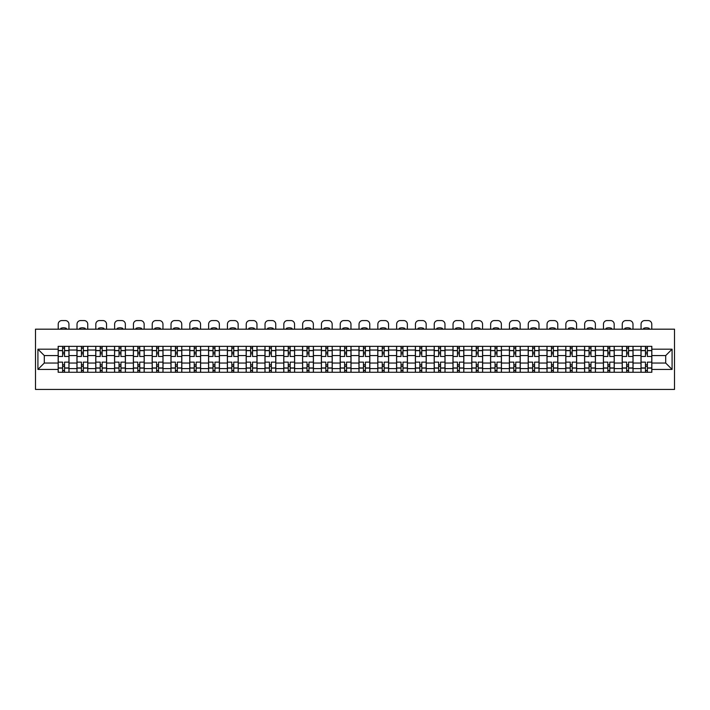 <?xml version="1.0" encoding="UTF-8"?>
<svg xmlns="http://www.w3.org/2000/svg" width="710" height="710" viewBox="0 0 710 710"><rect width="100%" height="100%" fill="white"/><g stroke="black" fill="none" stroke-linecap="round" stroke-linejoin="round"><path stroke-width="1.06" d="M35.5 389.435L674.5 389.435L674.5 329.183L35.5 329.183L35.5 389.435M76.955 372.262L76.955 350.03L69.003 350.03L69.003 372.262M69.003 350.03L69.003 346.356M76.955 350.03L76.955 346.356M87.809 346.356L87.809 372.262M95.761 372.262L95.761 346.356M106.606 346.356L106.606 372.262M114.559 372.262L114.559 346.356M125.413 346.356L125.413 372.262M133.365 372.262L133.365 346.356M144.21 346.356L144.21 372.262M152.162 372.262L152.162 346.356M163.007 346.356L163.007 372.262M170.968 372.262L170.968 346.356M181.813 346.356L181.813 372.262M189.765 372.262L189.765 346.356M200.61 346.356L200.61 372.262M208.571 372.262L208.571 346.356M219.417 346.356L219.417 372.262M227.369 372.262L227.369 346.356M238.214 346.356L238.214 372.262M246.166 372.262L246.166 346.356M257.02 346.356L257.02 372.262M264.972 372.262L264.972 346.356M275.817 346.356L275.817 372.262M283.769 372.262L283.769 346.356M294.623 346.356L294.623 372.262M302.575 372.262L302.575 346.356M313.421 346.356L313.421 372.262M321.373 372.262L321.373 346.356M332.218 346.356L332.218 372.262M340.179 372.262L340.179 346.356M351.024 346.356L351.024 372.262M358.976 372.262L358.976 346.356M369.821 346.356L369.821 372.262M377.782 372.262L377.782 346.356M388.627 346.356L388.627 372.262M396.579 372.262L396.579 346.356M407.425 346.356L407.425 372.262M415.377 372.262L415.377 346.356M426.231 346.356L426.231 372.262M434.183 372.262L434.183 346.356M445.028 346.356L445.028 372.262M452.98 372.262L452.98 346.356M463.834 346.356L463.834 372.262M471.786 372.262L471.786 346.356M482.631 346.356L482.631 372.262M490.583 372.262L490.583 346.356M501.429 346.356L501.429 372.262M509.389 372.262L509.389 346.356M520.235 346.356L520.235 372.262M528.187 372.262L528.187 346.356M539.032 346.356L539.032 372.262M546.993 372.262L546.993 346.356M557.838 346.356L557.838 372.262M565.79 372.262L565.79 346.356M576.635 346.356L576.635 372.262M584.587 372.262L584.587 346.356M595.441 346.356L595.441 372.262M603.394 372.262L603.394 346.356M614.239 346.356L614.239 372.262M622.191 372.262L622.191 346.356M633.045 346.356L633.045 372.262M640.997 372.262L640.997 346.356M640.997 363.041L633.045 363.041M622.191 363.041L614.239 363.041M603.394 363.041L595.441 363.041M584.587 363.041L576.635 363.041M565.79 363.041L557.838 363.041M546.993 363.041L539.032 363.041M528.187 363.041L520.235 363.041M509.389 363.041L501.429 363.041M490.583 363.041L482.631 363.041M471.786 363.041L463.834 363.041M452.98 363.041L445.028 363.041M434.183 363.041L426.231 363.041M415.377 363.041L407.425 363.041M396.579 363.041L388.627 363.041M377.782 363.041L369.821 363.041M358.976 363.041L351.024 363.041M340.179 363.041L332.218 363.041M321.373 363.041L313.421 363.041M302.575 363.041L294.623 363.041M283.769 363.041L275.817 363.041M264.972 363.041L257.02 363.041M246.166 363.041L238.214 363.041M227.369 363.041L219.417 363.041M208.571 363.041L200.61 363.041M189.765 363.041L181.813 363.041M170.968 363.041L163.007 363.041M152.162 363.041L144.21 363.041M133.365 363.041L125.413 363.041M114.559 363.041L106.606 363.041M95.761 363.041L87.809 363.041M76.955 363.041L69.003 363.041M640.997 355.577L633.045 355.577M622.191 355.577L614.239 355.577M603.394 355.577L595.441 355.577M584.587 355.577L576.635 355.577M565.79 355.577L557.838 355.577M546.993 355.577L539.032 355.577M528.187 355.577L520.235 355.577M509.389 355.577L501.429 355.577M490.583 355.577L482.631 355.577M471.786 355.577L463.834 355.577M452.98 355.577L445.028 355.577M434.183 355.577L426.231 355.577M415.377 355.577L407.425 355.577M396.579 355.577L388.627 355.577M377.782 355.577L369.821 355.577M358.976 355.577L351.024 355.577M340.179 355.577L332.218 355.577M321.373 355.577L313.421 355.577M302.575 355.577L294.623 355.577M283.769 355.577L275.817 355.577M264.972 355.577L257.02 355.577M246.166 355.577L238.214 355.577M227.369 355.577L219.417 355.577M208.571 355.577L200.61 355.577M189.765 355.577L181.813 355.577M170.968 355.577L163.007 355.577M152.162 355.577L144.21 355.577M133.365 355.577L125.413 355.577M114.559 355.577L106.606 355.577M95.761 355.577L87.809 355.577M76.955 355.577L69.003 355.577M44.295 363.041L58.158 363.041L58.158 355.577L44.295 355.577L44.295 363.041L37.914 369.431L37.914 349.187L58.158 349.187L58.158 355.577M651.842 355.577L651.842 363.041L665.705 363.041L665.705 355.577L651.842 355.577L651.842 346.356L58.158 346.356L58.158 349.187M651.842 349.187L672.086 349.187L672.086 369.431L651.842 369.431L651.842 363.041M58.158 363.041L58.158 372.262L651.842 372.262L651.842 369.431M58.158 369.431L37.914 369.431M64.548 370.46L62.613 370.46M62.613 348.157L64.548 348.157M83.345 370.46L81.419 370.46M81.419 348.157L83.345 348.157M102.151 370.46L100.216 370.46M100.216 348.157L102.151 348.157M120.948 370.46L119.023 370.46M119.023 348.157L120.948 348.157M139.755 370.46L137.82 370.46M137.82 348.157L139.755 348.157M158.552 370.46L156.626 370.46M156.626 348.157L158.552 348.157M177.349 370.46L175.423 370.46M175.423 348.157L177.349 348.157M196.155 370.46L194.229 370.46M194.229 348.157L196.155 348.157M214.952 370.46L213.027 370.46M213.027 348.157L214.952 348.157M233.759 370.46L231.824 370.46M231.824 348.157L233.759 348.157M252.556 370.46L250.63 370.46M250.63 348.157L252.556 348.157M271.362 370.46L269.427 370.46M269.427 348.157L271.362 348.157M290.159 370.46L288.233 370.46M288.233 348.157L290.159 348.157M308.965 370.46L307.031 370.46M307.031 348.157L308.965 348.157M327.763 370.46L325.837 370.46M325.837 348.157L327.763 348.157M346.56 370.46L344.634 370.46M344.634 348.157L346.56 348.157M365.366 370.46L363.44 370.46M363.44 348.157L365.366 348.157M384.163 370.46L382.237 370.46M382.237 348.157L384.163 348.157M402.969 370.46L401.035 370.46M401.035 348.157L402.969 348.157M421.767 370.46L419.841 370.46M419.841 348.157L421.767 348.157M440.573 370.46L438.638 370.46M438.638 348.157L440.573 348.157M459.37 370.46L457.444 370.46M457.444 348.157L459.37 348.157M478.176 370.46L476.241 370.46M476.241 348.157L478.176 348.157M496.973 370.46L495.047 370.46M495.047 348.157L496.973 348.157M515.771 370.46L513.845 370.46M513.845 348.157L515.771 348.157M534.577 370.46L532.651 370.46M532.651 348.157L534.577 348.157M553.374 370.46L551.448 370.46M551.448 348.157L553.374 348.157M572.18 370.46L570.245 370.46M570.245 348.157L572.18 348.157M590.977 370.46L589.052 370.46M589.052 348.157L590.977 348.157M609.784 370.46L607.849 370.46M607.849 348.157L609.784 348.157M628.581 370.46L626.655 370.46M626.655 348.157L628.581 348.157M647.387 370.46L645.452 370.46M645.452 348.157L647.387 348.157M37.914 349.187L44.295 355.577M665.705 363.041L672.086 369.431M665.705 355.577L672.086 349.187M68.941 372.262L68.941 356.473L64.548 356.473L64.548 346.356M62.613 346.356L62.613 356.473L58.22 356.473L58.22 346.356M68.941 356.473L68.941 346.356M58.22 372.262L58.22 362.144L62.613 362.144L62.613 372.262M64.548 372.262L64.548 362.144L68.941 362.144M62.613 353.828L64.548 353.828M58.22 362.144L58.22 356.473M64.548 364.789L62.613 364.789M64.548 370.7L62.613 370.7M62.613 366.36L64.548 366.36M64.548 352.258L62.613 352.258M62.613 347.918L64.548 347.918M68.941 329.183L68.941 324.177A3.612 3.612 0 0 0 65.329 320.565L61.832 320.565A3.612 3.612 0 0 0 58.22 324.177L58.22 329.183M60.811 329.183L60.811 328.322A7.473 7.473 0 0 1 66.35 328.322L66.35 329.183M87.747 372.262L87.747 356.473L83.345 356.473L83.345 346.356M81.419 346.356L81.419 356.473L77.017 356.473L77.017 346.356M87.747 356.473L87.747 346.356M77.017 372.262L77.017 362.144L81.419 362.144L81.419 372.262M83.345 372.262L83.345 362.144L87.747 362.144M81.419 353.828L83.345 353.828M77.017 362.144L77.017 356.473M83.345 364.789L81.419 364.789M83.345 370.7L81.419 370.7M81.419 366.36L83.345 366.36M83.345 352.258L81.419 352.258M81.419 347.918L83.345 347.918M87.747 329.183L87.747 324.177A3.612 3.612 0 0 0 84.126 320.565L80.638 320.565A3.612 3.612 0 0 0 77.017 324.177L77.017 329.183M79.609 329.183L79.609 328.322A7.473 7.473 0 0 1 85.156 328.322L85.156 329.183M106.544 372.262L106.544 356.473L102.151 356.473L102.151 346.356M100.216 346.356L100.216 356.473L95.823 356.473L95.823 346.356M106.544 356.473L106.544 346.356M95.823 372.262L95.823 362.144L100.216 362.144L100.216 372.262M102.151 372.262L102.151 362.144L106.544 362.144M100.216 353.828L102.151 353.828M95.823 362.144L95.823 356.473M102.151 364.789L100.216 364.789M102.151 370.7L100.216 370.7M100.216 366.36L102.151 366.36M102.151 352.258L100.216 352.258M100.216 347.918L102.151 347.918M106.544 329.183L106.544 324.177A3.612 3.612 0 0 0 102.932 320.565L99.436 320.565A3.612 3.612 0 0 0 95.823 324.177L95.823 329.183M98.415 329.183L98.415 328.322A7.473 7.473 0 0 1 103.953 328.322L103.953 329.183M125.35 372.262L125.35 356.473L120.948 356.473L120.948 346.356M119.023 346.356L119.023 356.473L114.621 356.473L114.621 346.356M125.35 356.473L125.35 346.356M114.621 372.262L114.621 362.144L119.023 362.144L119.023 372.262M120.948 372.262L120.948 362.144L125.35 362.144M119.023 353.828L120.948 353.828M114.621 362.144L114.621 356.473M120.948 364.789L119.023 364.789M120.948 370.7L119.023 370.7M119.023 366.36L120.948 366.36M120.948 352.258L119.023 352.258M119.023 347.918L120.948 347.918M125.35 329.183L125.35 324.177A3.612 3.612 0 0 0 121.729 320.565L118.242 320.565A3.612 3.612 0 0 0 114.621 324.177L114.621 329.183M117.212 329.183L117.212 328.322A7.473 7.473 0 0 1 122.759 328.322L122.759 329.183M144.148 372.262L144.148 356.473L139.755 356.473L139.755 346.356M137.82 346.356L137.82 356.473L133.427 356.473L133.427 346.356M144.148 356.473L144.148 346.356M133.427 372.262L133.427 362.144L137.82 362.144L137.82 372.262M139.755 372.262L139.755 362.144L144.148 362.144M137.82 353.828L139.755 353.828M133.427 362.144L133.427 356.473M139.755 364.789L137.82 364.789M139.755 370.7L137.82 370.7M137.82 366.36L139.755 366.36M139.755 352.258L137.82 352.258M137.82 347.918L139.755 347.918M144.148 329.183L144.148 324.177A3.612 3.612 0 0 0 140.536 320.565L137.039 320.565A3.612 3.612 0 0 0 133.427 324.177L133.427 329.183M136.018 329.183L136.018 328.322A7.473 7.473 0 0 1 141.556 328.322L141.556 329.183M162.954 372.262L162.954 356.473L158.552 356.473L158.552 346.356M156.626 346.356L156.626 356.473L152.224 356.473L152.224 346.356M162.954 356.473L162.954 346.356M152.224 372.262L152.224 362.144L156.626 362.144L156.626 372.262M158.552 372.262L158.552 362.144L162.954 362.144M156.626 353.828L158.552 353.828M152.224 362.144L152.224 356.473M158.552 364.789L156.626 364.789M158.552 370.7L156.626 370.7M156.626 366.36L158.552 366.36M158.552 352.258L156.626 352.258M156.626 347.918L158.552 347.918M162.954 329.183L162.954 324.177A3.612 3.612 0 0 0 159.333 320.565L155.836 320.565A3.612 3.612 0 0 0 152.224 324.177L152.224 329.183M154.815 329.183L154.815 328.322A7.473 7.473 0 0 1 160.362 328.322L160.362 329.183M181.751 372.262L181.751 356.473L177.349 356.473L177.349 346.356M175.423 346.356L175.423 356.473L171.021 356.473L171.021 346.356M181.751 356.473L181.751 346.356M171.021 372.262L171.021 362.144L175.423 362.144L175.423 372.262M177.349 372.262L177.349 362.144L181.751 362.144M175.423 353.828L177.349 353.828M171.021 362.144L171.021 356.473M177.349 364.789L175.423 364.789M177.349 370.7L175.423 370.7M175.423 366.36L177.349 366.36M177.349 352.258L175.423 352.258M175.423 347.918L177.349 347.918M181.751 329.183L181.751 324.177A3.612 3.612 0 0 0 178.139 320.565L174.642 320.565A3.612 3.612 0 0 0 171.021 324.177L171.021 329.183M173.613 329.183L173.613 328.322A7.473 7.473 0 0 1 179.16 328.322L179.16 329.183M200.557 372.262L200.557 356.473L196.155 356.473L196.155 346.356M194.229 346.356L194.229 356.473L189.827 356.473L189.827 346.356M200.557 356.473L200.557 346.356M189.827 372.262L189.827 362.144L194.229 362.144L194.229 372.262M196.155 372.262L196.155 362.144L200.557 362.144M194.229 353.828L196.155 353.828M189.827 362.144L189.827 356.473M196.155 364.789L194.229 364.789M196.155 370.7L194.229 370.7M194.229 366.36L196.155 366.36M196.155 352.258L194.229 352.258M194.229 347.918L196.155 347.918M200.557 329.183L200.557 324.177A3.612 3.612 0 0 0 196.936 320.565L193.44 320.565A3.612 3.612 0 0 0 189.827 324.177L189.827 329.183M192.419 329.183L192.419 328.322A7.473 7.473 0 0 1 197.966 328.322L197.966 329.183M219.354 372.262L219.354 356.473L214.952 356.473L214.952 346.356M213.027 346.356L213.027 356.473L208.625 356.473L208.625 346.356M219.354 356.473L219.354 346.356M208.625 372.262L208.625 362.144L213.027 362.144L213.027 372.262M214.952 372.262L214.952 362.144L219.354 362.144M213.027 353.828L214.952 353.828M208.625 362.144L208.625 356.473M214.952 364.789L213.027 364.789M214.952 370.7L213.027 370.7M213.027 366.36L214.952 366.36M214.952 352.258L213.027 352.258M213.027 347.918L214.952 347.918M219.354 329.183L219.354 324.177A3.612 3.612 0 0 0 215.742 320.565L212.246 320.565A3.612 3.612 0 0 0 208.625 324.177L208.625 329.183M211.216 329.183L211.216 328.322A7.473 7.473 0 0 1 216.763 328.322L216.763 329.183M238.152 372.262L238.152 356.473L233.759 356.473L233.759 346.356M231.824 346.356L231.824 356.473L227.431 356.473L227.431 346.356M238.152 356.473L238.152 346.356M227.431 372.262L227.431 362.144L231.824 362.144L231.824 372.262M233.759 372.262L233.759 362.144L238.152 362.144M231.824 353.828L233.759 353.828M227.431 362.144L227.431 356.473M233.759 364.789L231.824 364.789M233.759 370.7L231.824 370.7M231.824 366.36L233.759 366.36M233.759 352.258L231.824 352.258M231.824 347.918L233.759 347.918M238.152 329.183L238.152 324.177A3.612 3.612 0 0 0 234.54 320.565L231.043 320.565A3.612 3.612 0 0 0 227.431 324.177L227.431 329.183M230.022 329.183L230.022 328.322A7.473 7.473 0 0 1 235.56 328.322L235.56 329.183M256.958 372.262L256.958 356.473L252.556 356.473L252.556 346.356M250.63 346.356L250.63 356.473L246.228 356.473L246.228 346.356M256.958 356.473L256.958 346.356M246.228 372.262L246.228 362.144L250.63 362.144L250.63 372.262M252.556 372.262L252.556 362.144L256.958 362.144M250.63 353.828L252.556 353.828M246.228 362.144L246.228 356.473M252.556 364.789L250.63 364.789M252.556 370.7L250.63 370.7M250.63 366.36L252.556 366.36M252.556 352.258L250.63 352.258M250.63 347.918L252.556 347.918M256.958 329.183L256.958 324.177A3.612 3.612 0 0 0 253.337 320.565L249.849 320.565A3.612 3.612 0 0 0 246.228 324.177L246.228 329.183M248.82 329.183L248.82 328.322A7.473 7.473 0 0 1 254.366 328.322L254.366 329.183M275.755 372.262L275.755 356.473L271.362 356.473L271.362 346.356M269.427 346.356L269.427 356.473L265.034 356.473L265.034 346.356M275.755 356.473L275.755 346.356M265.034 372.262L265.034 362.144L269.427 362.144L269.427 372.262M271.362 372.262L271.362 362.144L275.755 362.144M269.427 353.828L271.362 353.828M265.034 362.144L265.034 356.473M271.362 364.789L269.427 364.789M271.362 370.7L269.427 370.7M269.427 366.36L271.362 366.36M271.362 352.258L269.427 352.258M269.427 347.918L271.362 347.918M275.755 329.183L275.755 324.177A3.612 3.612 0 0 0 272.143 320.565L268.646 320.565A3.612 3.612 0 0 0 265.034 324.177L265.034 329.183M267.626 329.183L267.626 328.322A7.473 7.473 0 0 1 273.164 328.322L273.164 329.183M294.561 372.262L294.561 356.473L290.159 356.473L290.159 346.356M288.233 346.356L288.233 356.473L283.831 356.473L283.831 346.356M294.561 356.473L294.561 346.356M283.831 372.262L283.831 362.144L288.233 362.144L288.233 372.262M290.159 372.262L290.159 362.144L294.561 362.144M288.233 353.828L290.159 353.828M283.831 362.144L283.831 356.473M290.159 364.789L288.233 364.789M290.159 370.7L288.233 370.7M288.233 366.36L290.159 366.36M290.159 352.258L288.233 352.258M288.233 347.918L290.159 347.918M294.561 329.183L294.561 324.177A3.612 3.612 0 0 0 290.94 320.565L287.452 320.565A3.612 3.612 0 0 0 283.831 324.177L283.831 329.183M286.423 329.183L286.423 328.322A7.473 7.473 0 0 1 291.97 328.322L291.97 329.183M313.358 372.262L313.358 356.473L308.965 356.473L308.965 346.356M307.031 346.356L307.031 356.473L302.637 356.473L302.637 346.356M313.358 356.473L313.358 346.356M302.637 372.262L302.637 362.144L307.031 362.144L307.031 372.262M308.965 372.262L308.965 362.144L313.358 362.144M307.031 353.828L308.965 353.828M302.637 362.144L302.637 356.473M308.965 364.789L307.031 364.789M308.965 370.7L307.031 370.7M307.031 366.36L308.965 366.36M308.965 352.258L307.031 352.258M307.031 347.918L308.965 347.918M313.358 329.183L313.358 324.177A3.612 3.612 0 0 0 309.746 320.565L306.25 320.565A3.612 3.612 0 0 0 302.637 324.177L302.637 329.183M305.229 329.183L305.229 328.322A7.473 7.473 0 0 1 310.767 328.322L310.767 329.183M332.165 372.262L332.165 356.473L327.763 356.473L327.763 346.356M325.837 346.356L325.837 356.473L321.435 356.473L321.435 346.356M332.165 356.473L332.165 346.356M321.435 372.262L321.435 362.144L325.837 362.144L325.837 372.262M327.763 372.262L327.763 362.144L332.165 362.144M325.837 353.828L327.763 353.828M321.435 362.144L321.435 356.473M327.763 364.789L325.837 364.789M327.763 370.7L325.837 370.7M325.837 366.36L327.763 366.36M327.763 352.258L325.837 352.258M325.837 347.918L327.763 347.918M332.165 329.183L332.165 324.177A3.612 3.612 0 0 0 328.544 320.565L325.047 320.565A3.612 3.612 0 0 0 321.435 324.177L321.435 329.183M324.026 329.183L324.026 328.322A7.473 7.473 0 0 1 329.573 328.322L329.573 329.183M350.962 372.262L350.962 356.473L346.56 356.473L346.56 346.356M344.634 346.356L344.634 356.473L340.232 356.473L340.232 346.356M350.962 356.473L350.962 346.356M340.232 372.262L340.232 362.144L344.634 362.144L344.634 372.262M346.56 372.262L346.56 362.144L350.962 362.144M344.634 353.828L346.56 353.828M340.232 362.144L340.232 356.473M346.56 364.789L344.634 364.789M346.56 370.7L344.634 370.7M344.634 366.36L346.56 366.36M346.56 352.258L344.634 352.258M344.634 347.918L346.56 347.918M350.962 329.183L350.962 324.177A3.612 3.612 0 0 0 347.35 320.565L343.853 320.565A3.612 3.612 0 0 0 340.232 324.177L340.232 329.183M342.823 329.183L342.823 328.322A7.473 7.473 0 0 1 348.37 328.322L348.37 329.183M369.768 372.262L369.768 356.473L365.366 356.473L365.366 346.356M363.44 346.356L363.44 356.473L359.038 356.473L359.038 346.356M369.768 356.473L369.768 346.356M359.038 372.262L359.038 362.144L363.44 362.144L363.44 372.262M365.366 372.262L365.366 362.144L369.768 362.144M363.44 353.828L365.366 353.828M359.038 362.144L359.038 356.473M365.366 364.789L363.44 364.789M365.366 370.7L363.44 370.7M363.44 366.36L365.366 366.36M365.366 352.258L363.44 352.258M363.44 347.918L365.366 347.918M369.768 329.183L369.768 324.177A3.612 3.612 0 0 0 366.147 320.565L362.65 320.565A3.612 3.612 0 0 0 359.038 324.177L359.038 329.183M361.63 329.183L361.63 328.322A7.473 7.473 0 0 1 367.177 328.322L367.177 329.183M388.565 372.262L388.565 356.473L384.163 356.473L384.163 346.356M382.237 346.356L382.237 356.473L377.835 356.473L377.835 346.356M388.565 356.473L388.565 346.356M377.835 372.262L377.835 362.144L382.237 362.144L382.237 372.262M384.163 372.262L384.163 362.144L388.565 362.144M382.237 353.828L384.163 353.828M377.835 362.144L377.835 356.473M384.163 364.789L382.237 364.789M384.163 370.7L382.237 370.7M382.237 366.36L384.163 366.36M384.163 352.258L382.237 352.258M382.237 347.918L384.163 347.918M388.565 329.183L388.565 324.177A3.612 3.612 0 0 0 384.953 320.565L381.456 320.565A3.612 3.612 0 0 0 377.835 324.177L377.835 329.183M380.427 329.183L380.427 328.322A7.473 7.473 0 0 1 385.974 328.322L385.974 329.183M407.362 372.262L407.362 356.473L402.969 356.473L402.969 346.356M401.035 346.356L401.035 356.473L396.642 356.473L396.642 346.356M407.362 356.473L407.362 346.356M396.642 372.262L396.642 362.144L401.035 362.144L401.035 372.262M402.969 372.262L402.969 362.144L407.362 362.144M401.035 353.828L402.969 353.828M396.642 362.144L396.642 356.473M402.969 364.789L401.035 364.789M402.969 370.7L401.035 370.7M401.035 366.36L402.969 366.36M402.969 352.258L401.035 352.258M401.035 347.918L402.969 347.918M407.362 329.183L407.362 324.177A3.612 3.612 0 0 0 403.75 320.565L400.254 320.565A3.612 3.612 0 0 0 396.642 324.177L396.642 329.183M399.233 329.183L399.233 328.322A7.473 7.473 0 0 1 404.771 328.322L404.771 329.183M426.169 372.262L426.169 356.473L421.767 356.473L421.767 346.356M419.841 346.356L419.841 356.473L415.439 356.473L415.439 346.356M426.169 356.473L426.169 346.356M415.439 372.262L415.439 362.144L419.841 362.144L419.841 372.262M421.767 372.262L421.767 362.144L426.169 362.144M419.841 353.828L421.767 353.828M415.439 362.144L415.439 356.473M421.767 364.789L419.841 364.789M421.767 370.7L419.841 370.7M419.841 366.36L421.767 366.36M421.767 352.258L419.841 352.258M419.841 347.918L421.767 347.918M426.169 329.183L426.169 324.177A3.612 3.612 0 0 0 422.548 320.565L419.06 320.565A3.612 3.612 0 0 0 415.439 324.177L415.439 329.183M418.03 329.183L418.03 328.322A7.473 7.473 0 0 1 423.577 328.322L423.577 329.183M444.966 372.262L444.966 356.473L440.573 356.473L440.573 346.356M438.638 346.356L438.638 356.473L434.245 356.473L434.245 346.356M444.966 356.473L444.966 346.356M434.245 372.262L434.245 362.144L438.638 362.144L438.638 372.262M440.573 372.262L440.573 362.144L444.966 362.144M438.638 353.828L440.573 353.828M434.245 362.144L434.245 356.473M440.573 364.789L438.638 364.789M440.573 370.7L438.638 370.7M438.638 366.36L440.573 366.36M440.573 352.258L438.638 352.258M438.638 347.918L440.573 347.918M444.966 329.183L444.966 324.177A3.612 3.612 0 0 0 441.354 320.565L437.857 320.565A3.612 3.612 0 0 0 434.245 324.177L434.245 329.183M436.836 329.183L436.836 328.322A7.473 7.473 0 0 1 442.374 328.322L442.374 329.183M463.772 372.262L463.772 356.473L459.37 356.473L459.37 346.356M457.444 346.356L457.444 356.473L453.042 356.473L453.042 346.356M463.772 356.473L463.772 346.356M453.042 372.262L453.042 362.144L457.444 362.144L457.444 372.262M459.37 372.262L459.37 362.144L463.772 362.144M457.444 353.828L459.37 353.828M453.042 362.144L453.042 356.473M459.37 364.789L457.444 364.789M459.37 370.7L457.444 370.7M457.444 366.36L459.37 366.36M459.37 352.258L457.444 352.258M457.444 347.918L459.37 347.918M463.772 329.183L463.772 324.177A3.612 3.612 0 0 0 460.151 320.565L456.663 320.565A3.612 3.612 0 0 0 453.042 324.177L453.042 329.183M455.634 329.183L455.634 328.322A7.473 7.473 0 0 1 461.18 328.322L461.18 329.183M482.569 372.262L482.569 356.473L478.176 356.473L478.176 346.356M476.241 346.356L476.241 356.473L471.848 356.473L471.848 346.356M482.569 356.473L482.569 346.356M471.848 372.262L471.848 362.144L476.241 362.144L476.241 372.262M478.176 372.262L478.176 362.144L482.569 362.144M476.241 353.828L478.176 353.828M471.848 362.144L471.848 356.473M478.176 364.789L476.241 364.789M478.176 370.7L476.241 370.7M476.241 366.36L478.176 366.36M478.176 352.258L476.241 352.258M476.241 347.918L478.176 347.918M482.569 329.183L482.569 324.177A3.612 3.612 0 0 0 478.957 320.565L475.46 320.565A3.612 3.612 0 0 0 471.848 324.177L471.848 329.183M474.44 329.183L474.44 328.322A7.473 7.473 0 0 1 479.978 328.322L479.978 329.183M501.375 372.262L501.375 356.473L496.973 356.473L496.973 346.356M495.047 346.356L495.047 356.473L490.646 356.473L490.646 346.356M501.375 356.473L501.375 346.356M490.646 372.262L490.646 362.144L495.047 362.144L495.047 372.262M496.973 372.262L496.973 362.144L501.375 362.144M495.047 353.828L496.973 353.828M490.646 362.144L490.646 356.473M496.973 364.789L495.047 364.789M496.973 370.7L495.047 370.7M495.047 366.36L496.973 366.36M496.973 352.258L495.047 352.258M495.047 347.918L496.973 347.918M501.375 329.183L501.375 324.177A3.612 3.612 0 0 0 497.754 320.565L494.258 320.565A3.612 3.612 0 0 0 490.646 324.177L490.646 329.183M493.237 329.183L493.237 328.322A7.473 7.473 0 0 1 498.784 328.322L498.784 329.183M520.173 372.262L520.173 356.473L515.771 356.473L515.771 346.356M513.845 346.356L513.845 356.473L509.443 356.473L509.443 346.356M520.173 356.473L520.173 346.356M509.443 372.262L509.443 362.144L513.845 362.144L513.845 372.262M515.771 372.262L515.771 362.144L520.173 362.144M513.845 353.828L515.771 353.828M509.443 362.144L509.443 356.473M515.771 364.789L513.845 364.789M515.771 370.7L513.845 370.7M513.845 366.36L515.771 366.36M515.771 352.258L513.845 352.258M513.845 347.918L515.771 347.918M520.173 329.183L520.173 324.177A3.612 3.612 0 0 0 516.56 320.565L513.064 320.565A3.612 3.612 0 0 0 509.443 324.177L509.443 329.183M512.034 329.183L512.034 328.322A7.473 7.473 0 0 1 517.581 328.322L517.581 329.183M538.979 372.262L538.979 356.473L534.577 356.473L534.577 346.356M532.651 346.356L532.651 356.473L528.249 356.473L528.249 346.356M538.979 356.473L538.979 346.356M528.249 372.262L528.249 362.144L532.651 362.144L532.651 372.262M534.577 372.262L534.577 362.144L538.979 362.144M532.651 353.828L534.577 353.828M528.249 362.144L528.249 356.473M534.577 364.789L532.651 364.789M534.577 370.7L532.651 370.7M532.651 366.36L534.577 366.36M534.577 352.258L532.651 352.258M532.651 347.918L534.577 347.918M538.979 329.183L538.979 324.177A3.612 3.612 0 0 0 535.358 320.565L531.861 320.565A3.612 3.612 0 0 0 528.249 324.177L528.249 329.183M530.84 329.183L530.84 328.322A7.473 7.473 0 0 1 536.387 328.322L536.387 329.183M557.776 372.262L557.776 356.473L553.374 356.473L553.374 346.356M551.448 346.356L551.448 356.473L547.046 356.473L547.046 346.356M557.776 356.473L557.776 346.356M547.046 372.262L547.046 362.144L551.448 362.144L551.448 372.262M553.374 372.262L553.374 362.144L557.776 362.144M551.448 353.828L553.374 353.828M547.046 362.144L547.046 356.473M553.374 364.789L551.448 364.789M553.374 370.7L551.448 370.7M551.448 366.36L553.374 366.36M553.374 352.258L551.448 352.258M551.448 347.918L553.374 347.918M557.776 329.183L557.776 324.177A3.612 3.612 0 0 0 554.164 320.565L550.667 320.565A3.612 3.612 0 0 0 547.046 324.177L547.046 329.183M549.638 329.183L549.638 328.322A7.473 7.473 0 0 1 555.184 328.322L555.184 329.183M576.573 372.262L576.573 356.473L572.18 356.473L572.18 346.356M570.245 346.356L570.245 356.473L565.852 356.473L565.852 346.356M576.573 356.473L576.573 346.356M565.852 372.262L565.852 362.144L570.245 362.144L570.245 372.262M572.18 372.262L572.18 362.144L576.573 362.144M570.245 353.828L572.18 353.828M565.852 362.144L565.852 356.473M572.18 364.789L570.245 364.789M572.18 370.7L570.245 370.7M570.245 366.36L572.18 366.36M572.18 352.258L570.245 352.258M570.245 347.918L572.18 347.918M576.573 329.183L576.573 324.177A3.612 3.612 0 0 0 572.961 320.565L569.464 320.565A3.612 3.612 0 0 0 565.852 324.177L565.852 329.183M568.444 329.183L568.444 328.322A7.473 7.473 0 0 1 573.982 328.322L573.982 329.183M595.379 372.262L595.379 356.473L590.977 356.473L590.977 346.356M589.052 346.356L589.052 356.473L584.649 356.473L584.649 346.356M595.379 356.473L595.379 346.356M584.649 372.262L584.649 362.144L589.052 362.144L589.052 372.262M590.977 372.262L590.977 362.144L595.379 362.144M589.052 353.828L590.977 353.828M584.649 362.144L584.649 356.473M590.977 364.789L589.052 364.789M590.977 370.7L589.052 370.7M589.052 366.36L590.977 366.36M590.977 352.258L589.052 352.258M589.052 347.918L590.977 347.918M595.379 329.183L595.379 324.177A3.612 3.612 0 0 0 591.758 320.565L588.27 320.565A3.612 3.612 0 0 0 584.649 324.177L584.649 329.183M587.241 329.183L587.241 328.322A7.473 7.473 0 0 1 592.788 328.322L592.788 329.183M614.177 372.262L614.177 356.473L609.784 356.473L609.784 346.356M607.849 346.356L607.849 356.473L603.456 356.473L603.456 346.356M614.177 356.473L614.177 346.356M603.456 372.262L603.456 362.144L607.849 362.144L607.849 372.262M609.784 372.262L609.784 362.144L614.177 362.144M607.849 353.828L609.784 353.828M603.456 362.144L603.456 356.473M609.784 364.789L607.849 364.789M609.784 370.7L607.849 370.7M607.849 366.36L609.784 366.36M609.784 352.258L607.849 352.258M607.849 347.918L609.784 347.918M614.177 329.183L614.177 324.177A3.612 3.612 0 0 0 610.564 320.565L607.068 320.565A3.612 3.612 0 0 0 603.456 324.177L603.456 329.183M606.047 329.183L606.047 328.322A7.473 7.473 0 0 1 611.585 328.322L611.585 329.183M632.983 372.262L632.983 356.473L628.581 356.473L628.581 346.356M626.655 346.356L626.655 356.473L622.253 356.473L622.253 346.356M632.983 356.473L632.983 346.356M622.253 372.262L622.253 362.144L626.655 362.144L626.655 372.262M628.581 372.262L628.581 362.144L632.983 362.144M626.655 353.828L628.581 353.828M622.253 362.144L622.253 356.473M628.581 364.789L626.655 364.789M628.581 370.7L626.655 370.7M626.655 366.36L628.581 366.36M628.581 352.258L626.655 352.258M626.655 347.918L628.581 347.918M632.983 329.183L632.983 324.177A3.612 3.612 0 0 0 629.362 320.565L625.874 320.565A3.612 3.612 0 0 0 622.253 324.177L622.253 329.183M624.844 329.183L624.844 328.322A7.473 7.473 0 0 1 630.391 328.322L630.391 329.183M651.78 372.262L651.78 356.473L647.387 356.473L647.387 346.356M645.452 346.356L645.452 356.473L641.059 356.473L641.059 346.356M651.78 356.473L651.78 346.356M641.059 372.262L641.059 362.144L645.452 362.144L645.452 372.262M647.387 372.262L647.387 362.144L651.78 362.144M645.452 353.828L647.387 353.828M641.059 362.144L641.059 356.473M647.387 364.789L645.452 364.789M647.387 370.7L645.452 370.7M645.452 366.36L647.387 366.36M647.387 352.258L645.452 352.258M645.452 347.918L647.387 347.918M651.78 329.183L651.78 324.177A3.612 3.612 0 0 0 648.168 320.565L644.671 320.565A3.612 3.612 0 0 0 641.059 324.177L641.059 329.183M643.65 329.183L643.65 328.322A7.473 7.473 0 0 1 649.188 328.322L649.188 329.183M622.191 350.03L614.239 350.03M603.394 350.03L595.441 350.03M584.587 350.03L576.635 350.03M565.79 350.03L557.838 350.03M546.993 350.03L539.032 350.03M528.187 350.03L520.235 350.03M509.389 350.03L501.429 350.03M490.583 350.03L482.631 350.03M471.786 350.03L463.834 350.03M452.98 350.03L445.028 350.03M434.183 350.03L426.231 350.03M415.377 350.03L407.425 350.03M396.579 350.03L388.627 350.03M377.782 350.03L369.821 350.03M358.976 350.03L351.024 350.03M340.179 350.03L332.218 350.03M321.373 350.03L313.421 350.03M302.575 350.03L294.623 350.03M283.769 350.03L275.817 350.03M264.972 350.03L257.02 350.03M246.166 350.03L238.214 350.03M227.369 350.03L219.417 350.03M208.571 350.03L200.61 350.03M189.765 350.03L181.813 350.03M170.968 350.03L163.007 350.03M152.162 350.03L144.21 350.03M133.365 350.03L125.413 350.03M114.559 350.03L106.606 350.03M95.761 350.03L87.809 350.03M640.997 350.03L633.045 350.03M622.191 368.588L614.239 368.588M603.394 368.588L595.441 368.588M584.587 368.588L576.635 368.588M565.79 368.588L557.838 368.588M546.993 368.588L539.032 368.588M528.187 368.588L520.235 368.588M509.389 368.588L501.429 368.588M490.583 368.588L482.631 368.588M471.786 368.588L463.834 368.588M452.98 368.588L445.028 368.588M434.183 368.588L426.231 368.588M415.377 368.588L407.425 368.588M396.579 368.588L388.627 368.588M377.782 368.588L369.821 368.588M358.976 368.588L351.024 368.588M340.179 368.588L332.218 368.588M321.373 368.588L313.421 368.588M302.575 368.588L294.623 368.588M283.769 368.588L275.817 368.588M264.972 368.588L257.02 368.588M246.166 368.588L238.214 368.588M227.369 368.588L219.417 368.588M208.571 368.588L200.61 368.588M189.765 368.588L181.813 368.588M170.968 368.588L163.007 368.588M152.162 368.588L144.21 368.588M133.365 368.588L125.413 368.588M114.559 368.588L106.606 368.588M95.761 368.588L87.809 368.588M76.955 368.588L69.003 368.588M640.997 368.588L633.045 368.588M68.941 350.509L64.548 350.509M62.613 350.509L58.22 350.509M62.613 350.669L58.22 350.669M62.613 367.949L58.22 367.949M62.613 368.108L58.22 368.108M68.941 368.108L64.548 368.108M68.941 350.669L64.548 350.669M68.941 367.949L64.548 367.949M87.747 350.509L83.345 350.509M81.419 350.509L77.017 350.509M81.419 350.669L77.017 350.669M81.419 367.949L77.017 367.949M81.419 368.108L77.017 368.108M87.747 368.108L83.345 368.108M87.747 350.669L83.345 350.669M87.747 367.949L83.345 367.949M106.544 350.509L102.151 350.509M100.216 350.509L95.823 350.509M100.216 350.669L95.823 350.669M100.216 367.949L95.823 367.949M100.216 368.108L95.823 368.108M106.544 368.108L102.151 368.108M106.544 350.669L102.151 350.669M106.544 367.949L102.151 367.949M125.35 350.509L120.948 350.509M119.023 350.509L114.621 350.509M119.023 350.669L114.621 350.669M119.023 367.949L114.621 367.949M119.023 368.108L114.621 368.108M125.35 368.108L120.948 368.108M125.35 350.669L120.948 350.669M125.35 367.949L120.948 367.949M144.148 350.509L139.755 350.509M137.82 350.509L133.427 350.509M137.82 350.669L133.427 350.669M137.82 367.949L133.427 367.949M137.82 368.108L133.427 368.108M144.148 368.108L139.755 368.108M144.148 350.669L139.755 350.669M144.148 367.949L139.755 367.949M162.954 350.509L158.552 350.509M156.626 350.509L152.224 350.509M156.626 350.669L152.224 350.669M156.626 367.949L152.224 367.949M156.626 368.108L152.224 368.108M162.954 368.108L158.552 368.108M162.954 350.669L158.552 350.669M162.954 367.949L158.552 367.949M181.751 350.509L177.349 350.509M175.423 350.509L171.021 350.509M175.423 350.669L171.021 350.669M175.423 367.949L171.021 367.949M175.423 368.108L171.021 368.108M181.751 368.108L177.349 368.108M181.751 350.669L177.349 350.669M181.751 367.949L177.349 367.949M200.557 350.509L196.155 350.509M194.229 350.509L189.827 350.509M194.229 350.669L189.827 350.669M194.229 367.949L189.827 367.949M194.229 368.108L189.827 368.108M200.557 368.108L196.155 368.108M200.557 350.669L196.155 350.669M200.557 367.949L196.155 367.949M219.354 350.509L214.952 350.509M213.027 350.509L208.625 350.509M213.027 350.669L208.625 350.669M213.027 367.949L208.625 367.949M213.027 368.108L208.625 368.108M219.354 368.108L214.952 368.108M219.354 350.669L214.952 350.669M219.354 367.949L214.952 367.949M238.152 350.509L233.759 350.509M231.824 350.509L227.431 350.509M231.824 350.669L227.431 350.669M231.824 367.949L227.431 367.949M231.824 368.108L227.431 368.108M238.152 368.108L233.759 368.108M238.152 350.669L233.759 350.669M238.152 367.949L233.759 367.949M256.958 350.509L252.556 350.509M250.63 350.509L246.228 350.509M250.63 350.669L246.228 350.669M250.63 367.949L246.228 367.949M250.63 368.108L246.228 368.108M256.958 368.108L252.556 368.108M256.958 350.669L252.556 350.669M256.958 367.949L252.556 367.949M275.755 350.509L271.362 350.509M269.427 350.509L265.034 350.509M269.427 350.669L265.034 350.669M269.427 367.949L265.034 367.949M269.427 368.108L265.034 368.108M275.755 368.108L271.362 368.108M275.755 350.669L271.362 350.669M275.755 367.949L271.362 367.949M294.561 350.509L290.159 350.509M288.233 350.509L283.831 350.509M288.233 350.669L283.831 350.669M288.233 367.949L283.831 367.949M288.233 368.108L283.831 368.108M294.561 368.108L290.159 368.108M294.561 350.669L290.159 350.669M294.561 367.949L290.159 367.949M313.358 350.509L308.965 350.509M307.031 350.509L302.637 350.509M307.031 350.669L302.637 350.669M307.031 367.949L302.637 367.949M307.031 368.108L302.637 368.108M313.358 368.108L308.965 368.108M313.358 350.669L308.965 350.669M313.358 367.949L308.965 367.949M332.165 350.509L327.763 350.509M325.837 350.509L321.435 350.509M325.837 350.669L321.435 350.669M325.837 367.949L321.435 367.949M325.837 368.108L321.435 368.108M332.165 368.108L327.763 368.108M332.165 350.669L327.763 350.669M332.165 367.949L327.763 367.949M350.962 350.509L346.56 350.509M344.634 350.509L340.232 350.509M344.634 350.669L340.232 350.669M344.634 367.949L340.232 367.949M344.634 368.108L340.232 368.108M350.962 368.108L346.56 368.108M350.962 350.669L346.56 350.669M350.962 367.949L346.56 367.949M369.768 350.509L365.366 350.509M363.44 350.509L359.038 350.509M363.44 350.669L359.038 350.669M363.44 367.949L359.038 367.949M363.44 368.108L359.038 368.108M369.768 368.108L365.366 368.108M369.768 350.669L365.366 350.669M369.768 367.949L365.366 367.949M388.565 350.509L384.163 350.509M382.237 350.509L377.835 350.509M382.237 350.669L377.835 350.669M382.237 367.949L377.835 367.949M382.237 368.108L377.835 368.108M388.565 368.108L384.163 368.108M388.565 350.669L384.163 350.669M388.565 367.949L384.163 367.949M407.362 350.509L402.969 350.509M401.035 350.509L396.642 350.509M401.035 350.669L396.642 350.669M401.035 367.949L396.642 367.949M401.035 368.108L396.642 368.108M407.362 368.108L402.969 368.108M407.362 350.669L402.969 350.669M407.362 367.949L402.969 367.949M426.169 350.509L421.767 350.509M419.841 350.509L415.439 350.509M419.841 350.669L415.439 350.669M419.841 367.949L415.439 367.949M419.841 368.108L415.439 368.108M426.169 368.108L421.767 368.108M426.169 350.669L421.767 350.669M426.169 367.949L421.767 367.949M444.966 350.509L440.573 350.509M438.638 350.509L434.245 350.509M438.638 350.669L434.245 350.669M438.638 367.949L434.245 367.949M438.638 368.108L434.245 368.108M444.966 368.108L440.573 368.108M444.966 350.669L440.573 350.669M444.966 367.949L440.573 367.949M463.772 350.509L459.37 350.509M457.444 350.509L453.042 350.509M457.444 350.669L453.042 350.669M457.444 367.949L453.042 367.949M457.444 368.108L453.042 368.108M463.772 368.108L459.37 368.108M463.772 350.669L459.37 350.669M463.772 367.949L459.37 367.949M482.569 350.509L478.176 350.509M476.241 350.509L471.848 350.509M476.241 350.669L471.848 350.669M476.241 367.949L471.848 367.949M476.241 368.108L471.848 368.108M482.569 368.108L478.176 368.108M482.569 350.669L478.176 350.669M482.569 367.949L478.176 367.949M501.375 350.509L496.973 350.509M495.047 350.509L490.646 350.509M495.047 350.669L490.646 350.669M495.047 367.949L490.646 367.949M495.047 368.108L490.646 368.108M501.375 368.108L496.973 368.108M501.375 350.669L496.973 350.669M501.375 367.949L496.973 367.949M520.173 350.509L515.771 350.509M513.845 350.509L509.443 350.509M513.845 350.669L509.443 350.669M513.845 367.949L509.443 367.949M513.845 368.108L509.443 368.108M520.173 368.108L515.771 368.108M520.173 350.669L515.771 350.669M520.173 367.949L515.771 367.949M538.979 350.509L534.577 350.509M532.651 350.509L528.249 350.509M532.651 350.669L528.249 350.669M532.651 367.949L528.249 367.949M532.651 368.108L528.249 368.108M538.979 368.108L534.577 368.108M538.979 350.669L534.577 350.669M538.979 367.949L534.577 367.949M557.776 350.509L553.374 350.509M551.448 350.509L547.046 350.509M551.448 350.669L547.046 350.669M551.448 367.949L547.046 367.949M551.448 368.108L547.046 368.108M557.776 368.108L553.374 368.108M557.776 350.669L553.374 350.669M557.776 367.949L553.374 367.949M576.573 350.509L572.18 350.509M570.245 350.509L565.852 350.509M570.245 350.669L565.852 350.669M570.245 367.949L565.852 367.949M570.245 368.108L565.852 368.108M576.573 368.108L572.18 368.108M576.573 350.669L572.18 350.669M576.573 367.949L572.18 367.949M595.379 350.509L590.977 350.509M589.052 350.509L584.649 350.509M589.052 350.669L584.649 350.669M589.052 367.949L584.649 367.949M589.052 368.108L584.649 368.108M595.379 368.108L590.977 368.108M595.379 350.669L590.977 350.669M595.379 367.949L590.977 367.949M614.177 350.509L609.784 350.509M607.849 350.509L603.456 350.509M607.849 350.669L603.456 350.669M607.849 367.949L603.456 367.949M607.849 368.108L603.456 368.108M614.177 368.108L609.784 368.108M614.177 350.669L609.784 350.669M614.177 367.949L609.784 367.949M632.983 350.509L628.581 350.509M626.655 350.509L622.253 350.509M626.655 350.669L622.253 350.669M626.655 367.949L622.253 367.949M626.655 368.108L622.253 368.108M632.983 368.108L628.581 368.108M632.983 350.669L628.581 350.669M632.983 367.949L628.581 367.949M651.78 350.509L647.387 350.509M645.452 350.509L641.059 350.509M645.452 350.669L641.059 350.669M645.452 367.949L641.059 367.949M645.452 368.108L641.059 368.108M651.78 368.108L647.387 368.108M651.78 350.669L647.387 350.669M651.78 367.949L647.387 367.949"/></g></svg>
